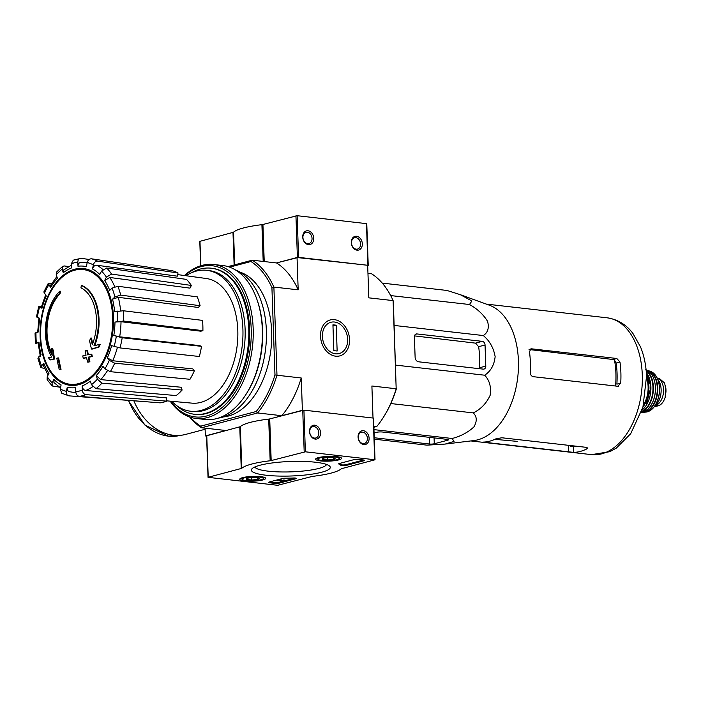 <?xml version="1.0" encoding="UTF-8"?>
<svg xmlns="http://www.w3.org/2000/svg" width="701" height="701" viewBox="0 0 701 701"><rect width="100%" height="100%" fill="white"/><g stroke="black" fill="none" stroke-linecap="round" stroke-linejoin="round"><path stroke-width="1.05" d="M373.878 427.251L376.787 426.48L373.843 426.147M229.63 267.151L250.949 261.517A88.361 54.66 96.5 0 1 271.918 287.559L274.976 374.965L276.974 375.228A89.772 55.537 96.5 0 1 257.582 412.959L256.189 411.505L200.67 426.173L201.59 427.75L257.582 412.959L281.863 415.711L302.385 410.295L301.255 377.988L276.974 375.228L273.889 287.077L298.179 289.828L297.049 257.521L276.527 262.945L298.591 257.363L368.227 265.337L297.049 257.521M189.629 416.972A89.772 55.537 96.5 0 0 201.59 427.75L225.871 430.51L205.349 435.926L205.078 428.145M206.585 436.066L205.349 435.926M94.688 345.689A42.41 26.235 96.5 0 0 82.008 285.552L81.351 285.482A42.41 26.235 96.5 0 1 93.908 345.917A152.897 38.196 174.8 0 1 99.612 344.296L100.278 344.366A148.139 103.748 -44.1 0 0 98.955 347.109A152.459 38.091 -5.2 0 0 92.138 349.116L91.472 349.037A152.459 38.091 -5.2 0 1 98.289 347.039L98.955 347.109M81.351 285.482A154.562 118.066 75.2 0 0 80.948 287.874A40.15 24.833 96.5 0 1 92.287 344.717A152.616 113.693 -112 0 1 90.85 337.987L91.507 338.066A152.616 113.693 -112 0 0 92.69 343.665M90.85 337.987A151.486 106.096 135.9 0 0 89.553 340.686A153.046 114.009 68 0 0 91.472 349.037M98.289 347.039A148.139 103.748 -44.1 0 1 99.612 344.296M59.419 293.553A154.562 118.066 -104.8 0 1 59.822 291.169L60.488 291.239A154.562 118.066 -104.8 0 0 60.084 293.631L59.419 293.553A40.15 24.833 96.5 0 0 52.224 355.302A152.616 118.583 82.8 0 1 51.523 348.379L52.189 348.45A151.486 69.898 -149.4 0 0 53.46 350.474A153.046 118.916 -97.2 0 0 54.459 359.07A152.459 17.788 1.2 0 0 50.49 359.911L49.832 359.841A152.459 17.788 1.2 0 1 53.793 358.991L54.459 359.07M49.832 359.841A148.139 68.356 30.6 0 1 48.544 357.782A152.897 17.84 -178.8 0 1 51.672 357.081A42.41 26.235 96.5 0 1 59.822 291.169M53.793 358.991A153.046 118.916 -97.2 0 1 52.803 350.395L53.46 350.474M52.803 350.395A151.486 69.898 -149.4 0 1 51.523 348.379M52.058 353.882A40.15 24.833 96.5 0 1 60.084 293.631M57.99 357.878A152.871 28.119 178 0 0 56.842 358.281A153.65 117.374 75.2 0 0 59.252 369.62L59.909 369.699A150.321 27.654 -2 0 1 61.048 369.296A153.983 117.628 -104.8 0 1 58.647 357.957L57.99 357.878A153.983 117.628 -104.8 0 0 60.391 369.217L61.048 369.296M59.252 369.62A150.321 27.654 -2 0 1 60.391 369.217M86.836 350.36A152.871 28.119 178 0 0 85.154 350.702A153.983 117.628 75.2 0 0 86.03 355.232A151.959 27.952 178 0 0 82.753 355.924A154.562 118.066 75.2 0 0 83.235 358.185A151.451 27.856 -2 0 1 86.512 357.492A153.983 117.628 75.2 0 0 87.555 362.04A150.321 27.654 -2 0 1 89.246 361.698A153.65 117.374 -104.8 0 1 88.195 357.151A151.451 27.856 -2 0 1 91.638 356.476A152.871 116.778 -104.8 0 1 91.156 354.207A151.959 27.952 178 0 0 87.713 354.881A153.65 117.374 -104.8 0 1 86.836 350.36L87.502 350.43A153.65 117.374 -104.8 0 0 88.335 354.759M83.235 358.185L83.892 358.264A151.451 27.856 -2 0 1 86.556 357.703M87.555 362.04L88.221 362.119A150.321 27.654 -2 0 1 89.903 361.777A153.65 117.374 -104.8 0 1 88.861 357.23A151.451 27.856 -2 0 1 92.304 356.555A152.871 116.778 -104.8 0 1 91.822 354.285L91.156 354.207M89.246 361.698L89.903 361.777M88.195 357.151L88.861 357.23M91.638 356.476L92.304 356.555M122.193 337.768L113.807 335.49L119.678 336.822L199.566 345.602L201.52 346.338L122.193 337.768A69.583 43.041 96.5 0 1 120.029 347.924L199.356 356.494A66.875 41.368 96.5 0 0 201.52 346.338M121.019 321.715L114.99 322.039L123.674 321.032L202.904 330.662L200.845 331.205L121.019 321.715A65.386 40.448 96.5 0 1 119.678 336.822M202.904 330.662A66.875 41.368 96.5 0 0 202.545 320.383L123.315 310.753L114.631 311.761A61.145 37.819 96.5 0 0 112.537 299.178L114.911 296.952L120.703 295.095L200.1 305.715A66.875 41.368 96.5 0 0 197.27 296.873L117.873 286.253A69.583 43.041 96.5 0 1 120.703 295.095M117.873 286.253L112.081 288.12L109.707 290.345A61.145 37.819 96.5 0 0 104.642 280.549L106.394 277.132L111.564 274.065L191.364 285.456L189.98 288.137L109.785 277.482A65.386 40.448 96.5 0 1 114.719 286.648M191.364 285.456A66.875 41.368 96.5 0 0 186.492 279.41L106.701 268.019L101.531 271.077L99.77 274.503A61.145 37.819 96.5 0 0 92.506 268.982L93.373 264.89C94.127 262.358 95.555 261.114 97.658 261.149L178.019 272.969L177.335 276.176L96.756 265.232A65.386 40.448 96.5 0 1 102.819 269.447M178.019 272.969A66.875 41.368 96.5 0 0 171.85 270.63L91.489 258.809C89.386 258.774 87.958 260.018 87.204 262.551L86.337 266.643A61.145 37.819 96.5 0 0 77.977 266.24L77.837 262.095C77.951 259.536 79.038 258.275 81.088 258.301L89.123 259.475M81.088 258.301L73.281 260.159L71.309 263.821L71.449 267.957A61.145 37.819 96.5 0 0 63.274 272.733L62.135 269.175L62.652 266.354L56.562 272.058L56.238 274.696L57.377 278.262A61.145 37.819 96.5 0 0 50.63 287.48L48.22 283.441L43.821 291.993L46.266 295.971A61.145 37.819 96.5 0 0 41.972 308.238L39.484 307.292C38.143 306.731 38.441 306.547 40.378 306.731M37.319 317.448A65.342 40.421 96.5 0 1 39.484 307.292L38.643 306.784L36.478 316.94L39.808 318.394A61.145 37.819 96.5 0 0 38.616 331.845L35.05 333.054L35.409 343.35L37.083 343.902M35.409 343.35L38.976 342.123L38.038 342.658L40.325 356.327M38.976 342.123A61.145 37.819 96.5 0 0 41.07 354.697L38.695 356.932L37.95 358.553L40.816 367.49L44.61 368.595M40.816 367.49L41.525 365.764L43.9 363.539L43.19 365.274L48.089 375.044M43.9 363.539A61.145 37.819 96.5 0 0 48.974 373.335L47.212 376.752L47.125 379.67L52.198 385.979L59.313 387.11M52.198 385.971L52.084 382.799L53.837 379.381L53.968 382.562L60.47 387.881M53.837 379.381A61.145 37.819 96.5 0 0 61.101 384.902L60.233 388.994L61.767 393.226L68.917 395.846C66.902 395.417 66.06 393.909 66.402 391.333L67.27 387.241C66.937 389.8 67.76 391.307 69.758 391.754L73.36 392.35A65.386 40.448 96.5 0 0 75.839 392.446M67.27 387.241A61.145 37.819 96.5 0 0 75.629 387.644L75.778 391.789C76.076 394.4 77.25 395.916 79.318 396.354L160.152 402.856A66.875 41.368 96.5 0 0 166.68 401.138L85.846 394.628A69.583 43.041 96.5 0 1 79.318 396.354M85.846 394.628C83.787 394.199 82.604 392.674 82.306 390.063L82.157 385.918C82.446 388.512 83.621 390.028 85.671 390.483L166.566 397.888L166.68 401.138M82.157 385.918A61.145 37.819 96.5 0 0 90.333 381.151L91.472 384.709L96.019 388.687L176.214 395.566A66.875 41.368 96.5 0 0 182.111 390.045L101.917 383.158A69.583 43.041 96.5 0 1 96.019 388.687M101.917 383.158L97.369 379.188L96.23 375.622L100.751 379.6L181.217 387.25L182.111 390.045M96.23 375.622A61.145 37.819 96.5 0 0 102.977 366.395L104.94 368.84L110.32 371.679L189.98 379.285A66.875 41.368 96.5 0 0 194.343 370.803L114.684 363.197A69.583 43.041 96.5 0 1 110.32 371.679M114.684 363.197L109.303 360.349L107.341 357.913L112.686 360.752L192.801 368.892L194.343 370.803M107.341 357.913A61.145 37.819 96.5 0 0 111.634 345.646L120.029 347.924M150.478 402.076L68.917 395.846M41.972 308.238L41.131 307.721L45.784 294.438M48.22 283.441L51.856 283.204M50.63 287.48L50.192 285.877L56.842 276.588M62.652 266.354L64.378 265.968L68.716 266.573M63.274 272.733L63.8 269.903L71.353 265.197M77.977 266.24C78.091 263.69 79.16 262.428 81.202 262.437M92.506 268.982C93.242 266.468 94.661 265.215 96.756 265.232M104.642 280.549L109.785 277.482M112.537 299.178L118.303 297.312L198.234 307.459L200.1 305.715M373.011 417.971L371.898 385.997L396.179 388.757L393.103 300.598A89.772 55.537 96.5 0 0 371.451 273.714L367.964 273.32M227.974 266.599L252.246 260.194L276.527 262.945A89.772 55.537 -83.5 0 1 298.179 289.828M396.389 388.74A88.361 54.66 96.5 0 1 383.841 416.604L383.324 417.428A89.772 55.537 96.5 0 0 396.179 388.757L393.331 301.334L393.103 300.598L368.814 297.846L367.692 265.539M335.674 356.187A18.603 14.213 -104.8 0 1 322.145 327.349A18.603 14.213 -104.8 0 1 347.293 330.206A18.603 14.213 -104.8 0 1 335.674 356.187M250.949 261.517L252.246 260.194A89.772 55.537 96.5 0 1 273.889 287.077L271.918 287.559M239.742 272.032A73.517 45.477 96.5 0 1 271.681 331.731A73.517 45.477 96.5 0 1 223.304 416.955M200.67 426.173A88.361 54.66 96.5 0 1 190.4 417.226M274.976 374.965A88.361 54.66 96.5 0 1 256.189 411.505M281.863 415.711A89.772 55.537 -83.5 0 0 301.255 377.988M383.324 417.428A89.772 55.537 96.5 0 1 376.787 426.48M191.566 272.724A73.517 45.477 96.5 0 1 211.185 268.194A73.517 45.477 96.5 0 1 248.767 329.128A73.517 45.477 96.5 0 1 194.606 414.291A73.517 45.477 96.5 0 1 176.503 405.485M185.993 275.738A70.915 43.865 96.5 0 1 206.655 270.306A70.915 43.865 96.5 0 1 242.905 329.076A70.915 43.865 96.5 0 1 190.663 411.233A70.915 43.865 96.5 0 1 171.745 401.296M177.668 274.608L206.26 278.499A62.731 38.809 96.5 0 1 237.805 330.425A62.731 38.809 96.5 0 1 192.118 403.154L166.672 400.841M206.655 270.306L208.863 270.551A70.915 43.865 96.5 0 1 245.113 329.33A70.915 43.865 96.5 0 1 192.871 411.478L190.663 411.233M374.299 439.176L426.935 445.153L445.214 444.066L454.055 441.393L452.136 438.493C460.802 436.224 468.049 432.377 473.876 426.962C477.215 421.257 477.013 416.569 473.263 412.898C480.798 409.218 486.424 403.364 490.139 395.32C491.366 386.987 489.543 380.284 484.663 375.21C490.718 371.302 494.214 365.107 495.143 356.643C493.6 347.889 489.64 340.852 483.278 335.542C487.878 332.642 489.307 327.893 487.554 321.295C483.304 314.407 477.276 308.817 469.477 304.514L471.904 300.974L460.303 294.674L446.966 290.451L382.247 283.108M469.477 304.514L390.659 295.577M483.278 335.542L394.172 325.439M484.663 375.21L395.566 365.107M473.263 412.898L390.834 403.548M452.136 438.493L373.966 429.625M374.246 437.748L429.511 444.013A3.391 0.622 178 0 0 434.278 443.759L447.685 440.219A3.391 0.622 178 0 0 448.43 439.799A3.391 0.622 178 0 0 447.15 439.361L382.474 432.018A4.241 0.78 178 0 0 376.516 432.342L374.08 432.981M483.252 369.129A3.391 2.594 75.2 0 0 483.997 369.076A3.391 2.594 75.2 0 0 485.784 366.097L485.048 344.988A3.391 2.594 75.2 0 0 482.279 341.352L416.937 333.939A3.391 2.594 75.2 0 0 416.184 333.991A3.391 2.594 75.2 0 0 414.405 336.971L415.115 357.247A4.241 3.242 75.2 0 0 418.567 361.795L483.252 369.129M414.519 335.893L475.506 343.139L478.643 346.68L485.048 344.988M485.784 366.097L479.379 367.788A65.973 40.807 -83.5 0 0 478.643 346.68M575.337 446.099A62.88 38.897 96.5 0 1 570.281 446.204L574.855 446.274A62.766 38.827 -83.5 0 0 576.064 446.186M573.541 452.373A68.856 42.595 -83.5 0 0 586.947 448.824L587.675 448.044L586.395 447.352L501.846 437.766L495.914 438.826A68.856 42.595 96.5 0 1 483.033 442.103L573.541 452.373L573.33 446.327A62.766 38.827 -83.5 0 0 574.855 446.274M517.242 441.376L494.836 439.334M530.263 349.186L531.612 348.826L530.885 348.879L529.465 351.762A68.856 42.595 96.5 0 1 530.368 362.172A68.856 42.595 96.5 0 1 530.254 372.012C530.271 374.623 531.27 376.174 533.242 376.682L617.791 386.269L620.718 383.14L616.862 384.157A62.766 38.827 -83.5 0 0 616.126 363.039L614.505 360.156A62.88 38.897 96.5 0 1 615.531 386.014M529.036 349.51L613.033 359.499L614.505 360.156M483.033 442.103L483.532 442.086M617.791 386.269L618.562 386.216M620.718 383.14A68.856 42.595 -83.5 0 0 620.876 372.441A68.856 42.595 -83.5 0 0 619.973 362.023L616.819 358.491L531.612 348.826M460.636 294.797L489.333 305.189A68.856 42.595 96.5 0 1 518.425 360.822A68.856 42.595 96.5 0 1 473.972 440.552L445.424 444.04M205.113 429.266L185.66 434.41A55.134 42.121 -104.8 0 1 173.471 435.26A55.134 42.121 -104.8 0 1 133.97 401.068M305.382 451.803L375.017 459.777L341.816 468.601A2.83 0.517 -2 0 0 341.256 468.838A50.893 9.358 -2 0 1 312.891 476.329A2.83 0.517 -2 0 0 311.875 476.514L277.666 485.302L208.031 477.328L241.232 468.496A2.83 0.517 -2 0 0 241.792 468.259A50.893 9.358 -2 0 1 270.157 460.767A2.83 0.517 -2 0 0 271.173 460.583L305.382 451.803L303.927 410.138L373.563 418.111L375.017 459.777M266.178 475.243A39.484 7.264 178 0 0 311.297 474.262A39.484 7.264 178 0 0 329.531 466.025A39.484 7.264 178 0 0 290.565 461.477A39.484 7.264 178 0 0 252.01 468.732A39.484 7.264 178 0 0 266.178 475.243M242.581 477.653A12.969 2.383 178 0 0 239.751 479.247A12.969 2.383 178 0 0 252.789 481.184A12.969 2.383 178 0 0 265.67 478.345A12.969 2.383 178 0 0 256.934 476.4A12.969 2.383 178 0 0 242.581 477.653M318.447 457.613A12.969 2.383 178 0 0 315.608 459.208A12.969 2.383 178 0 0 328.655 461.144A12.969 2.383 178 0 0 341.536 458.305A12.969 2.383 178 0 0 332.8 456.36A12.969 2.383 178 0 0 318.447 457.613M282.512 478.511A2.83 0.517 -2 0 1 285.044 478.24A50.893 9.358 -2 0 0 293.404 478.003A2.83 0.517 -2 0 1 296.365 478.424A2.83 0.517 -2 0 1 295.752 478.774L279.024 483.191A2.83 0.517 -2 0 1 275.055 483.401L269.535 482.779A2.83 0.517 -2 0 1 268.474 482.411A2.83 0.517 -2 0 1 269.096 482.06L282.512 478.511M354.128 459.593A2.83 0.517 -2 0 1 358.106 459.383L363.617 460.005A2.83 0.517 -2 0 1 364.686 460.373A2.83 0.517 -2 0 1 364.064 460.723L345.926 465.517A2.83 0.517 -2 0 1 343.017 465.788A2.83 0.517 -2 0 1 340.94 465.446A50.893 9.358 -2 0 0 338.837 464.027A2.83 0.517 -2 0 1 338.679 463.86A2.83 0.517 -2 0 1 339.302 463.51L354.128 459.593M358.08 437.03A7.071 5.398 -104.8 0 1 366.141 431.956A7.071 5.398 -104.8 0 1 366.562 443.978A7.071 5.398 -104.8 0 1 358.08 437.03M309.509 431.518A7.071 5.398 -104.8 0 1 317.579 426.445A7.071 5.398 -104.8 0 1 318 438.475A7.071 5.398 -104.8 0 1 309.509 431.518M206.769 435.75L239.777 426.83L241.232 468.496M303.927 410.138L269.719 418.926A2.83 0.517 -2 0 1 268.702 419.102A50.893 9.358 -2 0 0 240.329 426.602A2.83 0.517 -2 0 1 239.777 426.83M254.875 466.945A35.935 6.607 178 0 0 268.273 471.177A35.935 6.607 178 0 0 305.268 470.809A35.935 6.607 178 0 0 326.543 464.448M309.702 431.834A5.845 4.469 -104.8 0 1 312.777 426.699A5.845 4.469 -104.8 0 1 318.587 431.203A5.845 4.469 -104.8 0 1 315.757 437.994A5.845 4.469 -104.8 0 1 309.702 431.834M358.272 437.336A5.845 4.469 -104.8 0 1 361.339 432.21A5.845 4.469 -104.8 0 1 367.149 436.714A5.845 4.469 -104.8 0 1 364.327 443.505A5.845 4.469 -104.8 0 1 358.272 437.336M278.796 480.588L282.196 481.517L278.998 482.358A2.83 0.517 -2 0 1 275.029 482.568L269.526 481.946M278.805 480.825L284.448 480.921L282.196 481.517M278.183 479.659L280.882 479.686L280.917 480.518M277.64 480.746L277.824 479.756M280.882 479.686L282.152 480.439L282.179 481.272M282.152 480.439L283.756 480.019L283.782 480.851M283.756 480.019L284.413 480.089L284.448 480.921L295.287 478.056M363.6 460.005L345.9 464.684A2.83 0.517 -2 0 1 342.991 464.956A2.83 0.517 -2 0 1 340.905 464.614L340.94 465.446M339.38 463.492A50.893 9.358 -2 0 1 340.905 464.614M322.495 459.409A6.528 1.2 -2 0 1 322.153 458.761A6.528 1.2 -2 0 1 323.476 458.182A6.528 1.2 -2 0 1 329.549 457.543A6.528 1.2 -2 0 1 334.649 458.121A6.528 1.2 -2 0 1 334.973 458.314A6.528 1.2 -2 0 1 333.667 459.339L327.595 459.987L322.495 459.409A6.528 1.2 -2 0 0 327.595 459.987A6.528 1.2 -2 0 0 333.667 459.339L333.615 457.832M336.848 459.698A10.603 1.954 -2 0 1 326.053 460.741A10.603 1.954 -2 0 1 318.175 459.488A10.603 1.954 -2 0 1 328.506 456.815A10.603 1.954 -2 0 1 338.995 458.761A10.603 1.954 -2 0 1 336.848 459.698M316.738 458.2A12.013 2.208 -2 0 1 316.729 458.191L318.175 459.488M340.344 457.367A12.013 2.208 -2 0 1 340.335 457.376L338.995 458.761M327.507 457.613L327.595 459.987M246.629 479.449A6.528 1.2 -2 0 1 246.288 478.801A6.528 1.2 -2 0 1 247.611 478.222A6.528 1.2 -2 0 1 253.692 477.583A6.528 1.2 -2 0 1 258.783 478.161A6.528 1.2 -2 0 1 259.116 478.354A6.528 1.2 -2 0 1 257.81 479.379L251.729 480.027L246.629 479.449A6.528 1.2 -2 0 0 251.729 480.027A6.528 1.2 -2 0 0 257.81 479.379L257.758 477.872M260.991 479.738A10.603 1.954 -2 0 1 250.196 480.781A10.603 1.954 -2 0 1 242.309 479.528A10.603 1.954 -2 0 1 252.64 476.855A10.603 1.954 -2 0 1 263.129 478.801A10.603 1.954 -2 0 1 260.991 479.738M242.309 479.528L240.881 478.24A12.013 2.208 -2 0 1 240.872 478.231M264.479 477.407A12.013 2.208 -2 0 1 264.47 477.416L263.129 478.801M251.65 477.653L251.729 480.027M199.978 241.319L232.986 232.399A2.83 0.517 -2 0 0 233.547 232.162A50.893 9.358 -2 0 1 261.911 224.67A2.83 0.517 -2 0 0 262.928 224.486L297.136 215.698L366.772 223.672L368.227 265.337M351.289 242.599A7.071 5.398 -104.8 0 1 359.359 237.516A7.071 5.398 -104.8 0 1 359.779 249.547A7.071 5.398 -104.8 0 1 351.289 242.599M302.718 237.087A7.071 5.398 -104.8 0 1 310.788 232.013A7.071 5.398 -104.8 0 1 311.209 244.036A7.071 5.398 -104.8 0 1 302.718 237.087M302.911 237.394A5.845 4.469 -104.8 0 1 305.986 232.259A5.845 4.469 -104.8 0 1 311.796 236.772A5.845 4.469 -104.8 0 1 308.966 243.562A5.845 4.469 -104.8 0 1 302.911 237.394M351.481 242.905A5.845 4.469 -104.8 0 1 354.548 237.77A5.845 4.469 -104.8 0 1 360.358 242.283A5.845 4.469 -104.8 0 1 357.536 249.074A5.845 4.469 -104.8 0 1 351.481 242.905M184.854 275.589A76.058 47.055 96.5 0 1 251.195 328.804A76.058 47.055 96.5 0 1 223.435 406.378A76.058 47.055 96.5 0 1 170.606 401.2M211.606 268.246A73.517 45.477 96.5 0 1 244.421 300.335A73.517 45.477 96.5 0 1 249.609 329.225A73.517 45.477 96.5 0 1 234.204 390.422A73.517 45.477 96.5 0 1 195.027 414.335M184.442 275.528A77.478 47.922 96.5 0 1 213.577 264.487A77.478 47.922 96.5 0 1 253.184 328.699A77.478 47.922 96.5 0 1 196.105 418.444A77.478 47.922 96.5 0 1 170.185 401.156M213.577 264.487L222.734 265.521A77.478 47.922 96.5 0 1 256.873 299.292A77.478 47.922 96.5 0 1 262.34 329.733A77.478 47.922 96.5 0 1 246.104 394.225A77.478 47.922 96.5 0 1 205.27 419.487L196.105 418.444M256.873 299.292L257.293 300.484A75.638 46.792 96.5 0 1 262.63 330.197A75.638 46.792 96.5 0 1 246.778 393.165L246.104 394.225M235.256 269.832A75.638 46.792 96.5 0 1 266.38 330.627A75.638 46.792 96.5 0 1 218.432 418.094M347.67 339.345A16.184 12.364 -104.8 0 1 329.198 350.964A16.184 12.364 -104.8 0 1 328.243 323.433A16.184 12.364 -104.8 0 1 347.67 339.345M337.146 351.017L333.834 350.64L332.931 324.808L336.243 325.185L337.146 351.017M332.975 326.053L336.243 325.185M657.301 378.207L659.317 378.435L664.636 383.053L665.862 389.852L665.135 397.423C663.602 402.015 661.332 404.819 658.318 405.818L654.305 406.668M658.318 405.818L655.382 405.485A13.854 8.57 96.5 0 0 663.514 391.92A13.854 8.57 96.5 0 0 657.336 378.286M657.827 379.416A15.553 9.621 96.5 0 1 661.131 389.572A15.553 9.621 96.5 0 1 654.813 405.958M78.626 383.622A57.719 35.707 96.5 0 1 40.632 336.436A57.719 35.707 96.5 0 1 74.665 270.218A57.719 35.707 96.5 0 1 112.659 317.413A57.719 35.707 96.5 0 1 78.626 383.622M113.474 317.255A58.77 36.356 96.5 0 1 60.216 381.782A58.77 36.356 96.5 0 1 56.72 281.784A58.77 36.356 96.5 0 1 113.474 317.255M116.287 336.427A65.342 40.421 96.5 0 1 114.123 346.583M114.99 322.039A61.145 37.819 96.5 0 1 113.807 335.49M117.269 311.069A65.342 40.421 96.5 0 1 117.628 321.347M112.081 288.12A65.342 40.421 96.5 0 1 114.911 296.952M101.531 271.077A65.342 40.421 96.5 0 1 106.394 277.132M87.204 262.551A65.342 40.421 96.5 0 1 93.373 264.89M71.309 263.821A65.342 40.421 96.5 0 1 77.837 262.095M56.238 274.696A65.342 40.421 96.5 0 1 62.135 269.175M44.303 293.535A65.342 40.421 96.5 0 1 48.667 285.044M36.338 342.815A65.342 40.421 96.5 0 1 35.979 332.537M41.525 365.764A65.342 40.421 96.5 0 1 38.695 356.932M52.084 382.799A65.342 40.421 96.5 0 1 47.212 376.752M66.402 391.333A65.342 40.421 96.5 0 1 60.233 388.994M82.306 390.063A65.342 40.421 96.5 0 1 75.778 391.789M97.369 379.188A65.342 40.421 96.5 0 1 91.472 384.709M109.303 360.349A65.342 40.421 96.5 0 1 104.94 368.84M92.655 386.742A65.386 40.448 96.5 0 1 85.671 390.483M107.411 370.741A65.386 40.448 96.5 0 1 100.751 379.6M117.382 347.477A65.386 40.448 96.5 0 1 112.686 360.752M118.303 297.312A65.386 40.448 96.5 0 1 120.59 310.657M106.701 268.019A69.583 43.041 96.5 0 1 111.564 274.065M91.489 258.809A69.583 43.041 96.5 0 1 97.658 261.149M123.315 310.753A69.583 43.041 96.5 0 1 123.674 321.032M475.506 343.139L482.279 341.352M415.509 334.316L416.937 333.939M568.756 452.014L568.546 446.046M642.282 374.869A68.856 42.595 96.5 0 1 591.565 454.634L609.835 451.689L616.319 448.105L630.672 433.753L642.931 407.123L646.532 376.341C646.156 365.659 644.149 355.854 640.521 346.916L632.968 333.527C628.85 327.893 620.744 319.787 607.084 317.807A68.856 42.595 96.5 0 1 642.282 374.869M586.947 448.824L586.903 447.448M616.126 363.039L619.973 362.023M613.033 359.499L616.819 358.491M447.685 440.219L447.659 439.431M434.278 443.759L434.068 437.871M429.511 444.013L429.275 437.328M180.507 435.33A54.713 41.797 -104.8 0 1 168.512 436.153A54.713 41.797 -104.8 0 1 128.686 400.648M373.247 417.998L374.702 459.663M206.76 435.558L208.215 477.223M240.329 426.602L241.792 468.259M268.702 419.102L270.157 460.767M269.719 418.926L271.173 460.583M302.736 410.199L304.19 451.865M269.508 481.955L269.535 482.779M275.029 482.568L275.055 483.401M278.998 482.358L279.024 483.191M295.726 478.117L295.752 478.774M364.038 460.066L364.064 460.723M345.9 464.684L345.926 465.517M366.457 223.566L367.911 265.232M297.136 215.698L298.591 257.363M199.969 241.118L200.828 265.749M232.986 232.399L234.125 264.978M233.547 232.162L234.686 264.829M261.911 224.67L263.19 261.429M262.928 224.486L264.224 261.552M295.945 215.768L297.399 257.433M646.576 378.058A21.766 13.468 96.5 0 1 648.118 386.628A21.766 13.468 96.5 0 1 643.544 404.766M646.506 375.762A22.336 13.818 96.5 0 1 648.916 386.584A22.336 13.818 96.5 0 1 642.966 406.983M646.322 372.511A22.266 13.775 96.5 0 1 650.87 386.821A22.266 13.775 96.5 0 1 642.055 410.111M649.687 379.276A21.985 13.599 96.5 0 1 650.905 386.891A21.985 13.599 96.5 0 1 646.857 404.267M646.191 370.917A21.757 13.459 96.5 0 1 652.964 387.18A21.757 13.459 96.5 0 1 641.573 411.636M646.147 370.417A22.038 13.634 96.5 0 1 653.385 387.162A22.038 13.634 96.5 0 1 641.415 412.109M646.094 369.874A21.713 13.433 96.5 0 1 655.4 387.469A21.713 13.433 96.5 0 1 641.24 412.626M654.936 383.044A21.433 13.258 96.5 0 1 655.417 387.53A21.433 13.258 96.5 0 1 652.815 401.769M648.162 370.89A20.899 12.925 96.5 0 1 657.284 387.872A20.899 12.925 96.5 0 1 643.483 412.1M647.225 370.356A21.17 13.1 96.5 0 1 648.758 370.741A21.17 13.1 96.5 0 1 657.722 387.855A21.17 13.1 96.5 0 1 644.026 412.381A21.17 13.1 96.5 0 1 642.449 412.416M659.431 388.179A20.644 12.767 96.5 0 1 646.488 412.022C649.529 411.461 652.237 409.533 654.611 406.256C658.037 401.2 659.685 395.198 659.553 388.24C659.036 379.723 656.206 374.185 651.071 371.644A20.644 12.767 96.5 0 1 659.431 388.179M665.819 387.925A16.263 10.059 96.5 0 1 665.95 392.227M80.501 262.437L88.098 262.428M38.958 317.886L37.679 332.362M194.606 414.291L195.448 414.387M211.185 268.194L212.026 268.29M75.866 392.578L73.36 392.35M470.818 440.938L591.565 454.634M486.336 304.111L607.084 317.807M128.397 400.621L144.941 425.078L168.345 436.162L180.613 435.303M206.576 435.663L208.031 477.328M199.785 241.223L200.644 265.802M642.037 410.181L646.024 405.774L650.966 386.856L646.322 372.441M640.819 412.661L647.689 409.463L650.738 405.818C654.042 400.578 655.619 394.47 655.479 387.495C654.822 377.883 651.562 371.968 645.691 369.751M646.488 412.022L642.44 412.416M647.216 370.347L651.071 371.644M665.705 395.014L665.433 385.392"/></g></svg>
